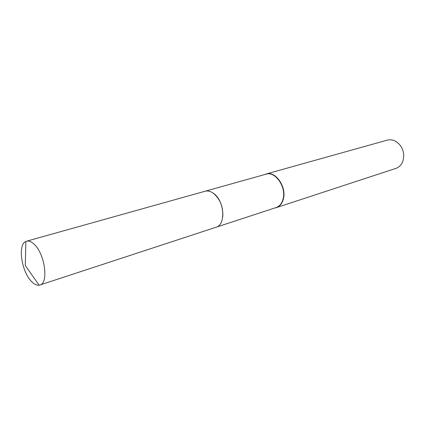 <?xml version="1.0" encoding="UTF-8"?>
<svg xmlns="http://www.w3.org/2000/svg" width="425" height="425" viewBox="0 0 425 425"><rect width="100%" height="100%" fill="white"/><g stroke="black" fill="none" stroke-linecap="round" stroke-linejoin="round"><path stroke-width="0.64" d="M216.208 227.189L276.192 207.522C279.629 206.295 281.929 203.421 283.098 198.905C286.434 186.958 275.198 170.898 266.061 174.176L205.275 191.192M274.869 207.958L276.409 207.602C279.878 206.364 282.2 203.469 283.379 198.916C286.742 186.873 275.416 170.68 266.199 173.984L264.722 174.553M276.409 207.602L395.877 168.406C399.314 167.195 401.705 164.618 403.038 160.682L403.75 155.842C403.697 152.341 402.719 149.122 400.817 146.184C397.03 140.999 392.519 138.98 387.287 140.123L266.199 173.984M222.796 216.607C223.242 206.582 220.007 198.735 213.095 193.067M33.989 244.093C31.28 241.586 28.799 240.624 26.557 241.209L25.84 241.474C17.388 244.614 21.622 272.266 31.817 281.78C34.398 284.346 36.832 285.483 39.116 285.191L39.86 285.016C48.955 283.268 44.827 253.465 33.989 244.093M39.86 285.016L215.916 227.29C226.318 224.862 224.411 200.048 213.1 193.067C210.285 191.176 207.575 190.575 204.977 191.266L26.557 241.209M39.116 285.191L25.309 265.513L25.84 241.474"/></g></svg>
